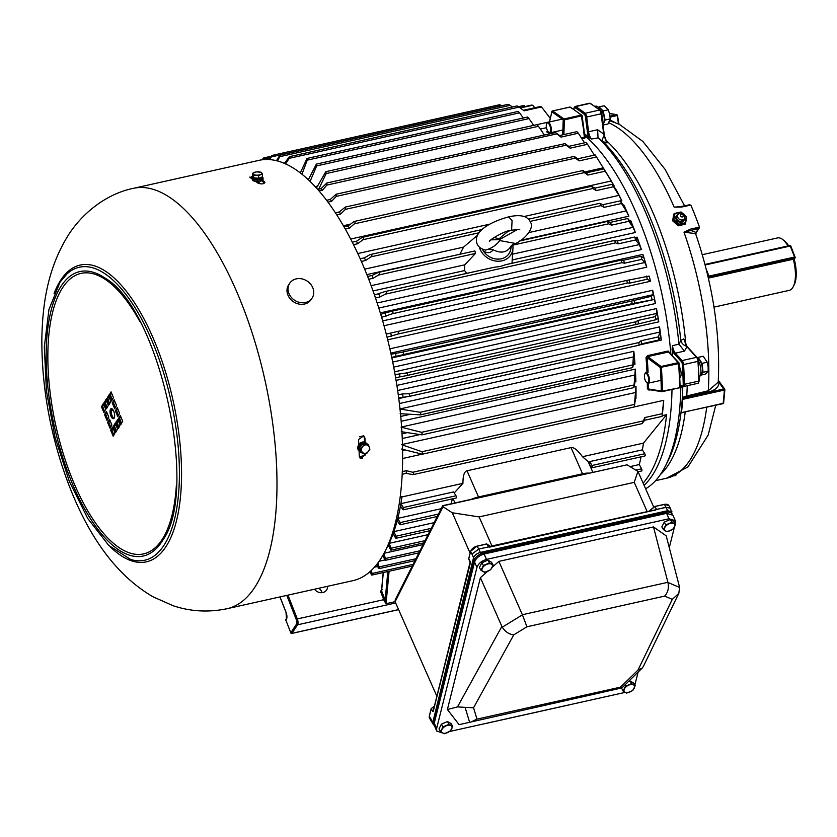 <?xml version="1.0" encoding="UTF-8"?>
<svg xmlns="http://www.w3.org/2000/svg" width="837" height="837" viewBox="0 0 837 837"><rect width="100%" height="100%" fill="white"/><g stroke="black" fill="none" stroke-linecap="round" stroke-linejoin="round"><path stroke-width="1.26" d="M432.426 723.775L473.543 557.693L471.932 554.031L478.869 548.978L488.452 546.927L478.9 549.051L471.932 554.031L470.551 551.667L468.814 558.603M647.231 511.763L634.237 482.353L637.951 471.409L627.049 464.807L442.574 505.904L443.526 505.768L442.574 505.904L443.035 506.73L395.116 601.751L395.2 599.836L442.606 505.841M490.681 546.645L486.81 544.029L488.327 546.582L489.75 547.105L488.452 546.927M655.423 509.984L489.75 547.105M434.434 706.177L431.275 708.562L434.476 706.02M431.275 708.625L429.339 716.284L431.296 719.621L431.358 721.306M443.035 506.73L452.283 512.767L479.13 516.91L492.125 546.32M634.237 482.353L479.13 516.91M637.951 471.409L653.791 507.253M395.116 601.751L436.904 696.321M470.101 553.111L452.283 512.767M442.867 505.632L627.049 464.807M655.361 509.953L656.354 509.084L655.706 510.131M648.957 511.376L654.785 506.531L656.354 509.084M656.543 509.388L666.137 507.253L670.395 508.205M474.882 558.593A1.789 1.276 14.1 0 1 473.543 557.693C474.684 555.14 476.964 553.383 480.386 552.42L667.654 510.696L671.996 511.857M672.153 514.263L670.437 508.3L666.168 507.337L656.626 509.461M434.225 725.512L431.275 721.149M480.72 553.906A1.789 0.722 77.4 0 0 480.386 552.42L477.216 546.163L486.81 544.029L477.174 546.101M433.325 710.937L470.363 562.987L468.72 558.959L470.206 561.554M433.137 711.262L470.227 561.627L470.582 562.579M656.323 509.147L655.402 510.047L656.323 509.147M667.989 512.129A1.789 0.722 77.4 0 0 667.654 510.696L664.484 504.439L654.785 506.531L649.167 511.334M431.296 719.621L432.394 722.101A1.789 1.276 14.1 0 0 433.346 722.875M675.271 523.774L675.281 520.677L668.962 518.773L486.496 559.419C481.568 560.895 478.387 563.573 476.933 567.444L474.579 562.025A8.956 5.127 149.6 0 0 474.548 562.161L434.225 723.241A8.956 5.127 149.6 0 0 434.508 725.993A8.956 5.127 149.6 0 0 434.633 726.181M672.132 514.159L671.985 513.928A8.956 5.127 149.6 0 0 665.792 512.38L483.326 553.037A8.956 5.127 149.6 0 0 473.805 560.895L433.482 721.975A8.956 5.127 149.6 0 0 433.765 724.727L434.508 725.993M674.434 527.111L669.286 547.67M638.15 672.038L634.833 685.084M668.962 518.773L666.608 513.353L484.142 554C479.224 555.475 476.033 558.143 474.579 562.025L434.267 723.074L436.621 728.504L436.736 731.046L442.721 733.024M476.933 567.444L436.621 728.504M498.883 561.376L522.382 614.724L667.895 582.301L653.498 526.933L498.883 561.376L492.229 567.256M459.105 724.664L621.797 687.941L459.105 724.664L447.397 709.535L457.494 706.899L501.865 626.421L480.396 577.676L447.397 709.535M620.824 688.265L621.797 687.941L620.52 687.146L637.982 670.071L642.136 668.146L643.371 666.43L678.807 593.402L679.623 587.469L666.221 535.868L653.498 526.933M625.187 692.377L449.71 731.475M436.736 731.046L434.393 725.627L434.267 723.074M666.608 513.353L672.927 515.257L675.281 520.677M480.396 577.676L487.5 571.409M501.865 626.421L502.263 627.185C505.36 631.851 509.199 634.404 513.772 634.844L473.543 707.788L476.975 719.129L472.821 721.128M502.263 627.185L522.424 614.839A7.638 7.02 -80.8 0 0 522.382 614.724M667.895 582.301A7.355 2.835 68 0 0 667.947 582.479C669.077 587.919 667.978 592.46 664.662 596.101L526.923 626.787L513.772 634.844M469.515 721.954L465.1 707.359L457.494 706.899M465.1 707.359L473.543 707.788M522.424 614.839L526.923 626.787M637.982 670.071L672.289 599.365L678.807 593.402M471.377 499.281A17.912 7.23 -23.7 0 1 478.502 496.958A17.912 7.23 156.3 0 0 471.377 499.281M582.834 474.453L582.531 473.773A17.912 7.23 -23.7 0 1 588.819 473.114A17.912 7.23 156.3 0 0 582.531 473.773L478.502 496.958L478.795 497.628M445.043 722.582A5.137 2.94 149.6 0 0 443.547 723.231M444.238 733.756L450.316 731.109L452.733 726.359L449.082 724.267L443.014 726.903L440.586 731.653L444.238 733.756M443.014 726.903L441.402 724.162L438.975 728.912L440.586 731.653M441.402 724.162L447.471 721.525L449.082 724.267M447.471 721.525L451.122 723.618L452.733 726.359M447.418 732.657A5.817 3.338 149.6 0 0 451.656 728.964A5.817 3.338 149.6 0 0 451.049 725.543A5.817 3.338 149.6 0 0 446.184 725.815A5.817 3.338 149.6 0 0 441.936 729.508A5.817 3.338 149.6 0 0 442.553 732.93A5.817 3.338 149.6 0 0 447.418 732.657M626.704 693.099L632.782 690.462L635.199 685.712L631.548 683.609L625.48 686.256L623.052 690.996L626.704 693.099M621.546 688.056L623.052 690.996M624.8 685.095L625.48 686.256M628.461 681.506L629.937 680.868L631.548 683.609M629.937 680.868L633.588 682.971L635.199 685.712M629.874 692.011A5.817 3.338 149.6 0 0 634.122 688.317A5.817 3.338 149.6 0 0 633.515 684.896A5.817 3.338 149.6 0 0 628.65 685.168A5.817 3.338 149.6 0 0 624.402 688.861A5.817 3.338 149.6 0 0 625.019 692.283A5.817 3.338 149.6 0 0 629.874 692.011M667.905 520.551A5.137 2.94 149.6 0 0 666.409 521.2M667.099 531.725L673.178 529.078L675.595 524.339L671.944 522.236L665.875 524.872L663.448 529.622L667.099 531.725M665.875 524.872L664.264 522.131L661.837 526.881L663.448 529.622M664.264 522.131L670.332 519.495L671.944 522.236M670.332 519.495L673.984 521.597L675.595 524.339M670.27 530.637A5.817 3.338 149.6 0 0 674.517 526.944A5.817 3.338 149.6 0 0 673.911 523.512A5.817 3.338 149.6 0 0 669.045 523.784A5.817 3.338 149.6 0 0 664.798 527.477A5.817 3.338 149.6 0 0 665.415 530.899A5.817 3.338 149.6 0 0 670.27 530.637M485.439 561.198A5.137 2.94 149.6 0 0 483.943 561.847M484.633 572.372L490.712 569.725L493.129 564.985L489.478 562.882L483.409 565.53L480.982 570.269L484.633 572.372M483.409 565.53L481.798 562.788L479.371 567.528L480.982 570.269M481.798 562.788L487.866 560.141L489.478 562.882M487.866 560.141L491.518 562.244L493.129 564.985M487.814 571.284A5.817 3.338 149.6 0 0 492.051 567.591A5.817 3.338 149.6 0 0 491.445 564.169A5.817 3.338 149.6 0 0 486.579 564.441A5.817 3.338 149.6 0 0 482.332 568.135A5.817 3.338 149.6 0 0 482.949 571.556A5.817 3.338 149.6 0 0 487.814 571.284M582.029 115.757L564.389 119.89L563.887 134.569M649.198 389.603L648.487 388.985L661.303 391.025A212.368 85.343 -102.6 0 0 660.278 367.464A0.9 0.596 -53.3 0 1 661.031 366.491L678.252 362.651L678.608 363.645L679.016 363.237M377.163 302.994L639.238 244.613L641.383 249.562A190.721 76.638 -102.6 0 0 637.103 237.143L637.679 240.093L634.708 237.038L617.329 240.91L614.504 240.428L505.851 264.638L500.359 266.459L493.746 267.338L385.104 291.538M466.607 273.385L464.608 270.56L373.061 290.952M460.078 254.239L366.888 274.567M529.11 232.519L626.191 210.893L628.859 216.197A190.721 76.638 -102.6 0 0 623.816 204.939L624.402 206.865L620.322 200.838L602.933 204.709L599.669 203.328L528.398 219.21M512.579 254.176L632.981 227.35L635.398 232.508A190.721 76.638 -102.6 0 0 630.711 220.612L631.286 223.019L627.802 218.488L610.424 222.36L607.38 221.428L519.651 240.972M649.052 389.634L647.367 388.881L648.487 388.985A191.443 76.931 77.4 0 0 648.434 383.147M680.042 386.778L679.644 387.29A213.1 85.636 -102.6 0 0 678.608 363.645L660.278 367.464L647.127 357.661L646.018 357.661L647.419 355.641L647.765 356.604L661.031 366.491L661.387 367.485A213.1 85.636 77.4 0 1 662.412 391.13L661.303 391.025A0.9 0.722 -81 0 0 661.868 391.674A0.9 0.9 0 0 0 662.203 391.664L662.13 391.664A0.9 0.722 -81 0 1 661.868 391.674L648.905 389.613M669.516 352.576L668.146 351.017L669.495 352.827L668.501 351.979L647.765 356.604L647.127 357.661A191.443 76.931 77.4 0 1 648.079 372.214M639.269 345.147L641.519 343.85L658.907 339.979L660.435 336.882L661.293 340.073A190.721 76.638 -102.6 0 0 659.556 326.89L659.797 332.09L658.499 336.872L641.111 340.753L638.934 342.542L638.934 345.147M636.172 324.442L655.884 319.734L657.683 318.227L658.792 321.847A190.721 76.638 -102.6 0 0 656.49 308.571L656.846 313.394L655.34 316.606L637.951 320.477L635.712 321.816L635.879 324.421M391.831 357.922L654.157 299.489L655.507 303.507A190.721 76.638 -102.6 0 0 652.672 290.261L653.122 294.666L651.343 296.288L631.632 301.038L632.197 303.664L402.796 354.679C404.02 353.245 403.643 352.44 401.687 352.272L391.046 354.281M382.655 320.916L644.888 262.504L646.76 267.191A190.721 76.638 -102.6 0 0 642.931 254.375L643.486 257.838L640.975 256.321L623.596 260.192L620.97 260.161L391.339 311.322M523.774 216.584L618.909 195.387L621.839 200.796A190.721 76.638 -102.6 0 0 616.492 190.281L612.328 184.255L594.95 188.126L591.435 186.316L362.672 237.279M350.724 239.026L611.219 180.991L614.4 186.442A190.721 76.638 -102.6 0 0 608.802 176.774L603.906 168.907L586.528 172.778L582.761 170.549L354.177 221.47L348.046 225.917L344.049 226.806M387.688 339.812L650.516 281.263A190.721 76.638 -102.6 0 0 649.188 276.074L626.735 280.416L396.874 331.63M663.71 400.348L662.224 413.677L644.835 417.548L642.125 423.532L644.689 420.258L662.077 416.387L663.459 404.909A190.721 76.638 -102.6 0 0 663.71 400.348L634.3 406.897M422.183 454.156L402.576 458.519M634.31 406.824L635.743 396.864L635.963 398.548A190.721 76.638 -102.6 0 0 635.994 386.422L634.247 406.887M633.954 387.521L635.471 379.496L635.89 381.714A190.721 76.638 -102.6 0 0 635.325 369.117L633.871 387.531M632.657 367.548L634.362 361.532L634.99 364.241A190.721 76.638 -102.6 0 0 633.839 351.299L632.573 367.527M549.375 133.407A190.721 76.638 -102.6 0 0 546.666 131.901L547.429 131.158M582.05 115.904L584.362 137.31L584.749 138.22L585.513 137.122A0.9 0.722 131.4 0 1 584.927 136.996L584.927 136.996A0.9 0.722 131.4 0 1 584.833 136.881M652.19 475.594A190.721 76.638 -102.6 0 0 671.996 389.487A190.721 76.638 77.4 0 1 652.19 475.594A190.721 76.638 77.4 0 1 644.092 485.324A190.721 76.638 -102.6 0 0 652.19 475.594M670.835 354.02A190.721 76.638 -102.6 0 0 584.665 135.521A190.721 76.638 77.4 0 1 670.835 354.02M589.666 461.605L592.062 465.477A1.339 0.544 77.4 0 1 592.314 467.601A1.339 0.544 77.4 0 1 592.146 467.737A1.339 0.544 77.4 0 1 591.707 467.464L589.238 464.033A210.411 84.558 77.4 0 0 589.666 461.605L642.397 449.856A210.411 84.558 77.4 0 0 643.465 443.129L666.587 414.681L662.161 415.665M666.587 414.681A190.721 76.638 77.4 0 1 648.194 476.483A190.721 76.638 77.4 0 1 643.119 483.106M422.947 453.968L422.015 454.125L422.947 453.968L422.015 451.729L401.53 444.635M422.476 434.623L421.649 434.811L422.476 434.623L421.534 432.321L401.049 427.1M421.074 414.639L420.362 414.849L421.074 414.639L420.132 412.285L399.72 409M414.043 474.349L412.62 474.548L414.043 474.349L412.746 472.267L406.353 470.676L402.262 471.587M410.182 396.11L409.324 396.382L410.182 396.11L408.979 393.767L402.628 393.882L398.245 394.855M406.928 375.426L406.217 375.667L406.928 375.426C408.027 374.076 407.64 373.281 405.767 373.04L395.064 374.589M626.735 280.416L627.394 283.011L397.837 334.078C399.165 332.561 398.82 331.745 396.79 331.651L386.255 334.12M621.054 260.15L621.818 262.692L392.093 313.812C393.536 312.211 393.212 311.395 391.109 311.385L380.709 314.304M614.661 240.428L615.477 242.876A2.668 0.91 65.9 0 0 615.509 242.887L385.564 294.111A2.668 2.427 -75.9 0 0 385.627 294.08C387.175 292.395 386.872 291.59 384.717 291.663L374.484 295.011M641.079 456.835A210.411 84.558 77.4 0 1 639.311 464.556L641.602 468.804A1.339 0.544 77.4 0 1 641.801 470.833A1.339 0.544 77.4 0 1 641.634 470.969A1.339 0.544 77.4 0 1 641.424 470.917M642.397 449.856L644.793 453.727A1.339 0.544 77.4 0 1 645.045 455.851A1.339 0.544 77.4 0 1 644.877 455.987A1.339 0.544 77.4 0 1 644.668 455.945M479.266 246.999A17.912 15.296 33.5 0 0 501.991 260.841A17.912 15.296 33.5 0 0 512.945 248.38A17.912 15.296 33.5 0 0 512.767 244.906M364.681 269.148L463.562 247.124L477.529 235.249M463.562 247.124L460.12 253.799M371.157 285.679L464.765 264.827L475.489 253.444L474.893 250.943L378.178 272.485L371.931 275.488L367.631 276.451M464.765 264.827L464.608 270.56M327.508 586.329A7.606 6.497 -146.5 0 1 326.587 590.054A7.606 6.497 -146.5 0 1 322.862 592.544A7.606 6.497 -146.5 0 1 314.482 589.227M318.782 588.275A7.606 6.497 -146.5 0 1 322.088 592.669M569.84 107.105A0.9 0.764 -59.8 0 1 570.353 107.178A0.9 0.9 0 0 0 569.704 107.084L552.608 110.944L563.992 118.959L581.223 115.119A213.1 85.636 -102.6 0 0 569.84 107.105M680.021 387.133A0.9 0.795 -73.2 0 1 679.539 387.761L662.276 391.632M626.714 280.426L396.79 331.651M475.489 253.444L378.586 275.028C380.134 273.249 379.82 272.464 377.654 272.674M378.586 275.028L373.04 278.292L368.719 279.255M454.25 492.941L462.945 483.347L401.948 496.937A210.411 84.558 77.4 0 1 400.881 503.665A210.411 84.558 77.4 0 1 400.452 506.092A210.411 84.558 77.4 0 1 397.795 518.365A210.411 84.558 77.4 0 1 397.219 520.572A210.411 84.558 77.4 0 1 393.861 531.631A210.411 84.558 77.4 0 1 393.16 533.598A210.411 84.558 77.4 0 1 389.121 543.339A210.411 84.558 77.4 0 1 388.295 545.054A210.411 84.558 77.4 0 1 385.972 549.449M384.016 553.288L423.062 544.584M397.219 520.572L399.615 524.412A1.339 0.544 77.4 0 0 400.117 524.778A1.339 0.544 77.4 0 0 400.421 523.962A1.339 0.544 77.4 0 0 400.086 522.612L397.795 518.365L441.162 508.708M451.216 503.78A210.411 84.558 -102.6 0 0 452.294 498.894M403.361 509.796A1.339 0.544 77.4 0 0 403.664 508.917A1.339 0.544 77.4 0 0 403.277 507.536L400.881 503.665L453.623 491.915L456.008 495.786A1.339 0.544 77.4 0 1 456.406 497.178A1.339 0.544 77.4 0 1 456.092 498.046L403.361 509.796A1.339 0.544 77.4 0 1 402.921 509.524L400.452 506.092M393.16 533.598L395.462 537.825A1.339 0.544 77.4 0 0 396.006 538.275A1.339 0.544 77.4 0 0 396.027 536.214L393.861 531.631L434.121 522.665M388.295 545.054L390.481 549.606A1.339 0.544 77.4 0 0 391.078 550.16A1.339 0.544 77.4 0 0 391.151 548.204L389.121 543.339L428.073 534.665M379.13 561.261L384.894 559.974M374.463 567.183L377.738 566.45M643.465 443.129L582.479 456.72L588.149 461.595M639.311 464.556L630.47 466.523M571.043 447.617L582.531 473.773L478.502 496.958L467.004 470.792L571.043 447.617C573.816 447.073 577.624 450.107 582.479 456.72M400.222 496.278L401.948 496.937M462.945 483.347C462.924 475.657 464.273 471.472 467.004 470.792M422.015 454.125L401.519 449.05M421.649 434.811L401.247 431.683M420.362 414.849L400.138 413.708M537.27 125.205L538.473 126.282L326.179 173.583L325.844 171.669L316.491 187.959M537.009 124.629L549.396 121.867M326.179 173.583L318.688 189.204M544.06 134.59L538.473 126.282M527.77 117.766C527.268 116.72 527.676 117.002 528.974 118.592L316.668 165.893L316.376 164.104L308.382 179.704M316.668 165.893L310.108 181.347M533.703 125.362L528.974 118.592M518.365 112.252C517.789 111.091 518.187 111.29 519.547 112.838L307.252 160.139L306.991 158.465L300.357 172.872M518.051 111.447L306.991 158.465M307.252 160.139L301.979 174.148M523.324 117.996L519.547 112.838M412.62 474.548L406.207 473.386L402.137 474.297M409.324 396.382L398.653 397.952M406.217 375.667L395.598 377.717M654.157 299.489L632.197 303.664M402.252 354.888L391.716 357.399M650.516 281.263L647.325 279.213L629.937 283.084L627.394 283.011M397.449 334.245L387.039 337.196M644.888 262.504L641.874 259.334L624.496 263.205L621.818 262.692M391.873 313.917L381.609 317.317M639.238 244.613L635.722 239.957L618.334 243.829L615.509 242.887M385.564 294.111L379.852 296.968L375.489 297.941M607.61 221.449L608.53 223.803L512.809 245.126M632.981 227.35L628.901 221.282L611.523 225.153L608.53 223.803M479.109 232.759L371.011 256.844C372.475 254.971 372.141 254.228 370.017 254.615L364.451 257.838L360.224 258.779M599.962 203.381L600.956 205.609L530.093 221.397M482.217 229.495L370.017 254.615M626.191 210.893L621.504 203.485L604.115 207.356L600.956 205.609M371.011 256.844L365.633 260.485L361.396 261.437M591.79 186.41L592.858 188.492L362.902 239.727C364.294 237.771 363.938 237.08 361.846 237.645L356.457 241.265L352.335 242.175M362.651 237.279L361.846 237.645M618.909 195.387L613.584 186.724L596.206 190.606L592.858 188.492M362.902 239.727L357.723 243.734L353.58 244.655M583.19 170.696C582.437 170.591 582.803 171.229 584.299 172.61L354.354 223.845C355.662 221.836 355.286 221.198 353.245 221.931M611.219 180.991L605.224 171.187L587.846 175.059L584.299 172.61M354.354 223.845L349.364 228.187L345.346 229.076M585.073 171.878L603.205 167.839L596.509 156.99A211.311 84.914 -102.6 0 0 595.149 154.939L577.76 158.81L574.234 156.393C573.418 156.121 573.805 156.697 575.385 158.12L345.44 209.355L345.325 207.063L339.278 211.949L335.459 212.797M574.234 156.393L345.325 207.063M596.509 156.99L579.131 160.871L575.385 158.12M345.44 209.355L340.649 214L336.798 214.858M594.333 155.127L587.522 144.299A211.311 84.914 -102.6 0 0 586.12 142.489L568.731 146.36L565.006 143.64L566.189 145.167L336.233 196.392L336.192 194.184L330.249 199.488L326.671 200.294M565.006 143.64L336.223 194.184M587.522 144.299L570.133 148.17L566.189 145.167M336.233 196.392L331.651 201.298L328.031 202.115M584.561 142.834L578.336 133.219A211.311 84.914 -102.6 0 0 576.913 131.671L559.534 135.542L555.601 132.549L556.793 133.857L326.848 185.092L326.869 182.979L321.042 188.67L317.788 189.403M555.601 132.549L326.89 182.979M578.336 133.219L560.957 137.09L556.793 133.857M326.848 185.092L322.465 190.229L319.148 190.962M517.967 106.77C516.753 105.661 517.13 105.776 519.128 107.105L289.173 158.329L289.424 156.676L284.256 163.56M550.233 118.279L541.497 106.958A211.311 84.914 -102.6 0 0 540.127 106.561L523.387 110.285M541.497 106.958L524.108 110.829L519.128 107.105M289.173 158.329L285.626 163.958M509.022 105.274C507.724 104.07 508.09 104.102 510.131 105.357L280.186 156.582C280.95 154.699 280.583 154.678 279.077 156.509L276.451 160.652M534.77 107.753L532.698 105.221A211.311 84.914 -102.6 0 0 531.38 105.127L519.903 107.68M277.591 160.945L280.479 155.054L508.174 104.322M532.698 105.221L520.3 107.983M512.411 107L510.131 105.357M500.432 105.818C499.051 104.531 499.407 104.479 501.489 105.64L271.544 156.875C272.266 155.075 271.91 155.138 270.487 157.053L269.001 159.532M525.155 106.508L524.244 105.472A211.311 84.914 -102.6 0 0 522.979 105.682L518.521 106.676M270.006 159.595L271.868 155.462L499.553 104.74M524.244 105.472L518.595 106.728M270.1 157.68L263.331 159.197C264.011 157.502 263.676 157.649 262.326 159.626L262.253 159.773M263.08 159.668L263.686 157.921L271 156.289M603.205 167.839L603.875 168.917A211.311 84.914 -102.6 0 1 605.224 171.187M605.653 171.752L606.595 173.269M403.036 396.979A211.311 84.914 -102.6 0 0 402.628 393.882M400.013 376.734A211.311 84.914 -102.6 0 0 399.469 373.605M396.142 356.416A211.311 84.914 -102.6 0 0 395.472 353.298M386.014 316.334A211.311 84.914 -102.6 0 0 385.104 313.32M379.852 296.968A211.311 84.914 -102.6 0 0 378.847 294.049M373.04 278.292A211.311 84.914 -102.6 0 0 371.931 275.488M365.633 260.485A211.311 84.914 -102.6 0 0 364.451 257.838M357.723 243.734A211.311 84.914 -102.6 0 0 356.457 241.265M349.364 228.187A211.311 84.914 -102.6 0 0 348.046 225.917M340.649 214A211.311 84.914 -102.6 0 0 339.278 211.949M331.651 201.298A211.311 84.914 -102.6 0 0 330.249 199.488M322.465 190.229A211.311 84.914 -102.6 0 0 321.042 188.67M391.454 336.212A211.311 84.914 -102.6 0 0 390.67 333.136M406.207 473.386A211.311 84.914 -102.6 0 0 406.353 470.676M560.957 137.09A211.311 84.914 -102.6 0 0 559.534 135.542M570.133 148.17A211.311 84.914 -102.6 0 0 568.731 146.36M579.131 160.871A211.311 84.914 -102.6 0 0 577.76 158.81M587.846 175.059A211.311 84.914 -102.6 0 0 586.528 172.778M596.206 190.606A211.311 84.914 -102.6 0 0 594.95 188.126M613.584 186.724A211.311 84.914 -102.6 0 0 612.328 184.255M604.115 207.356A211.311 84.914 -102.6 0 0 602.933 204.709M621.504 203.485A211.311 84.914 -102.6 0 0 620.322 200.838M611.523 225.153A211.311 84.914 -102.6 0 0 610.424 222.36M628.901 221.282A211.311 84.914 -102.6 0 0 627.802 218.488M618.334 243.829A211.311 84.914 -102.6 0 0 617.329 240.91M635.722 239.957A211.311 84.914 -102.6 0 0 634.708 237.038M624.496 263.205A211.311 84.914 -102.6 0 0 623.596 260.192M641.874 259.334A211.311 84.914 -102.6 0 0 640.975 256.321M629.937 283.084A211.311 84.914 -102.6 0 0 629.152 280.008M647.325 279.213A211.311 84.914 -102.6 0 0 646.541 276.126M634.624 303.287A211.311 84.914 -102.6 0 0 633.954 300.169M652.002 299.405A211.311 84.914 -102.6 0 0 651.343 296.288M638.495 323.605A211.311 84.914 -102.6 0 0 637.951 320.477M655.884 319.734A211.311 84.914 -102.6 0 0 655.34 316.606M641.519 343.85A211.311 84.914 -102.6 0 0 641.111 340.753M658.907 339.979A211.311 84.914 -102.6 0 0 658.499 336.872M644.689 420.258A211.311 84.914 -102.6 0 0 644.835 417.548M662.077 416.387A211.311 84.914 -102.6 0 0 662.224 413.677M370.257 571.409L371.147 574.182A1.339 0.544 77.4 0 0 371.89 575.082L412.222 566.094M371.262 570.489L372.088 573.491A1.339 0.544 77.4 0 1 371.89 575.082M376.922 564.232L378.272 567.873A1.339 0.544 77.4 0 0 378.962 568.647L414.974 560.623M377.864 563.008L379.119 566.931A1.339 0.544 77.4 0 1 378.962 568.647M382.896 555.297L384.727 559.65A1.339 0.544 77.4 0 0 385.386 560.319L418.898 552.849M383.764 553.749L385.501 558.478A1.339 0.544 77.4 0 1 385.386 560.319M668.501 351.979L678.252 362.651A0.9 0.67 -42.5 0 1 678.995 363.028M581.997 115.548A0.9 0.732 129.5 0 0 581.223 115.119L584.718 136.494M562.705 134.841L563.217 119.796L551.876 111.813L549.501 121.961M547.471 130.687L547.388 131.022A191.443 76.931 77.4 0 1 547.796 131.242M563.217 119.796L564.389 119.89L563.992 118.959A0.9 0.732 -50.5 0 0 563.217 119.796M546.666 131.901A0.9 0.774 117.7 0 0 547.388 131.022L547.388 131.022M552.336 111.059L552.483 110.913A0.9 0.9 0 0 0 551.803 111.593L551.876 111.813A0.9 0.764 -59.8 0 1 552.608 110.944L569.589 107.167M549.375 121.993L552.012 111.405M384.8 599.114L383.744 599.679L380.532 591.508L381.588 590.943L384.8 599.114A5.367 2.155 77.4 0 1 385.146 600.129L386.035 603.707L384.026 600.527A4.478 1.8 -102.6 0 0 383.744 599.679L297.313 618.941A4.478 1.8 77.4 0 1 297.564 624.81L291.904 633.358L398.579 609.587M382.08 589.426L381.588 590.943L382.08 589.426M387.834 571.525L385.146 600.129L384.026 600.527M260.464 181.074L258.999 182.403L257.2 182.55M787.973 245.952A26.857 10.797 -102.6 0 0 782.762 239.56A26.857 10.797 -102.6 0 0 777.542 237.928L702.316 254.689M713.992 307.127L789.228 290.366A26.857 10.797 -102.6 0 0 792.629 287.75A26.857 10.797 -102.6 0 0 793.256 286.672A26.857 10.797 -102.6 0 0 793.288 259.208L708.395 278.125M782.762 239.56L784.405 240.836A25.068 10.075 77.4 0 1 788.653 245.806M793.288 259.208L794.355 259.658A25.068 10.075 77.4 0 1 794.198 284.81L793.256 286.672M600.882 108.852A7.91 3.181 77.4 0 1 604.094 115.485A7.91 3.181 77.4 0 1 603.916 122.505M546.823 123.395A5.367 2.155 77.4 0 1 546.959 123.081A5.367 2.155 77.4 0 1 547.764 122.348A5.367 2.155 77.4 0 1 551.07 127.245A5.367 2.155 77.4 0 1 550.097 132.832A5.367 2.155 77.4 0 1 549.062 132.508A5.367 2.155 77.4 0 1 548.8 132.288M546.53 128.019A4.834 1.946 -102.6 0 0 548.57 132.12A4.834 1.946 -102.6 0 0 550.369 127.381A4.834 1.946 -102.6 0 0 546.676 123.646A4.834 1.946 -102.6 0 0 546.53 128.019M601.887 113.466A5.367 2.155 -102.6 0 0 601.374 112.44M601.991 111.583A7.376 2.961 77.4 0 1 602.546 112.796M603.038 124.776L605.12 120.026L603.184 110.923L599.01 106.906L604.126 105.765L608.3 109.783L609.671 114.24L610.236 118.885L608.007 123.96L603.079 125.058M603.184 110.923L608.3 109.783M599.01 106.906L598.654 107.711M605.12 120.026L610.236 118.885M698.989 359.209A7.91 3.181 77.4 0 1 700.098 360.485A7.91 3.181 77.4 0 1 702.034 372.863M644.94 373.752A5.367 2.155 77.4 0 1 645.076 373.438A5.367 2.155 77.4 0 1 645.882 372.706A5.367 2.155 77.4 0 1 647.744 373.961A5.367 2.155 77.4 0 1 649.439 379.559A5.367 2.155 77.4 0 1 648.215 383.189A5.367 2.155 77.4 0 1 647.168 382.865A5.367 2.155 77.4 0 1 646.917 382.645M645.934 381.641A4.834 1.946 -102.6 0 0 646.677 382.478A4.834 1.946 -102.6 0 0 648.717 380.479A4.834 1.946 -102.6 0 0 647.2 374.463A4.834 1.946 -102.6 0 0 644.793 374.003A4.834 1.946 -102.6 0 0 645.934 381.641M701.741 373.616L703.059 372.308L702.107 363.352L698.121 357.399L697.514 357.995M698.121 357.399L703.237 356.259L707.223 362.212L708.112 366.606L708.175 371.168L707.056 372.58L705.131 374.181L700.381 375.238M703.059 372.308L708.175 371.168M697.639 358.205A8.548 3.432 -102.6 0 1 701.981 365.905A8.548 3.432 -102.6 0 1 700.517 374.798L700.559 374.788M702.107 363.352L707.223 362.212M601.259 112.137L602.337 111.059A8.548 3.432 -102.6 0 0 598.685 107.753M602.954 124.148A8.548 3.432 -102.6 0 0 603.414 123.625A8.548 3.432 -102.6 0 0 602.933 112.399L600.956 114.428M601.353 112.451L602.337 111.059M602.745 122.484A10.745 4.321 -102.6 0 0 601.552 113.33M600.485 110.641A10.745 4.321 -102.6 0 0 595.651 106.173L594.919 106.341M698.403 360.59A10.745 4.321 77.4 0 1 700.37 366.313A10.745 4.321 77.4 0 1 699.219 377.121M111.29 410.423L113.131 410.004M117.211 409.105L117.881 408.948M250.294 177.737L253.172 176.994M261.479 180.74A214 85.991 77.4 0 1 264.576 183.083L264.523 181.828L264.9 182.456M363.425 435.638L364.336 437.657A214 85.991 77.4 0 1 364.597 442.156M365.037 453.361A214 85.991 77.4 0 1 365.058 454.271L360.056 458.069M365.633 453.382A215.339 86.535 77.4 0 1 365.664 454.7L360.339 458.299L359.261 456.123A215.339 86.535 -102.6 0 0 359.115 451.164M358.832 444.593A215.339 86.535 -102.6 0 0 358.539 439.509L363.75 435.826L364.942 438.075A215.339 86.535 77.4 0 1 365.194 442.386M262.431 180.237A215.339 86.535 77.4 0 1 264.523 181.828C264.461 183.973 262.326 184.443 258.12 183.261A215.339 86.535 -102.6 0 0 255.651 181.378M252.314 179.034A215.339 86.535 -102.6 0 0 250.117 177.622L249.74 177.13M250.117 177.622L252.669 175.791M227.193 608.677L352.837 580.679A215.339 86.535 -102.6 0 0 380.165 559.723A215.339 86.535 -102.6 0 0 380.448 313.415A215.339 86.535 -102.6 0 0 259.188 160.306L133.543 188.304C110.892 192.761 85.855 208.57 68.969 234.119C47.259 268.384 42.52 304.867 41.85 338.776C41.662 389.027 50.942 438.494 69.722 487.197C90.48 540.085 118.258 576.63 153.056 596.812L173.113 605.716C190.606 611.585 208.643 612.569 227.193 608.677A215.339 86.535 -102.6 0 0 254.521 587.71A215.339 86.535 -102.6 0 0 254.804 341.402A215.339 86.535 -102.6 0 0 133.543 188.304M110.568 409.115A5.148 2.072 -102.6 0 0 110.568 415.006A5.148 2.072 -102.6 0 0 113.466 418.667A5.148 2.072 -102.6 0 0 114.114 418.165A5.148 2.072 -102.6 0 0 114.125 412.275A5.148 2.072 -102.6 0 0 111.227 408.623A5.148 2.072 -102.6 0 0 110.568 409.115M114.01 418.312A5.148 2.072 77.4 0 1 111.562 414.001A5.148 2.072 77.4 0 1 111.771 408.854A5.148 2.072 77.4 0 1 111.876 408.718M115.757 432.279L117.536 428.973L115.15 423.229L113.319 426.577L115.757 432.279M118.331 428.398L120.109 425.091L117.724 419.347L115.893 422.695L118.331 428.398M113.183 436.171L114.962 432.865L112.576 427.111L110.746 430.459L113.183 436.171M110.107 428.303L111.876 424.997L109.49 419.243L107.659 422.591L110.107 428.303M107.021 420.436L108.8 417.129L106.414 411.375L104.583 414.723L107.021 420.436M103.934 412.568L105.713 409.262L103.328 403.507L101.497 406.855L103.934 412.568M106.508 408.676L108.287 405.37L105.901 399.626L104.07 402.974L106.508 408.676M109.082 404.794L110.861 401.488L108.475 395.734L106.644 399.092L109.082 404.794M117.818 416.648L119.597 413.342L117.211 407.588L115.38 410.936L117.818 416.648M120.905 424.516L122.683 421.21L120.298 415.455L118.467 418.803L120.905 424.516M111.656 400.913L113.434 397.606L111.049 391.852L109.218 395.2L111.656 400.913M114.742 408.78L116.51 405.474L114.125 399.72L112.294 403.068L114.742 408.78M116.448 431.243L114.523 426.305L115.6 424.045M119.021 427.351L117.096 422.423L118.174 420.164M113.874 435.125L111.949 430.197L113.026 427.927M110.798 427.257L108.862 422.329L109.95 420.059M107.711 419.389L105.776 414.461L106.864 412.191M104.625 411.522L102.7 406.594L103.778 404.323M107.199 407.64L105.274 402.702L106.351 400.442M109.773 403.748L107.837 398.82L108.925 396.56M118.509 415.602L116.584 410.674L117.661 408.414M121.595 423.47L119.66 418.542L120.748 416.282M112.346 399.866L110.411 394.938L111.499 392.679M115.433 407.734L113.497 402.806L114.585 400.546M362.233 453.141L366.752 453.392L369.87 449.27L369.284 447.167L368.468 444.897L363.949 444.656L360.831 448.768L362.233 453.141L360.946 452.231L359.544 447.868L360.831 448.768M359.544 447.868L362.662 443.746L363.949 444.656M362.662 443.746L367.181 443.997L368.468 444.897M361.647 451.038A4.478 3.746 -54.8 0 1 362.505 446.791A4.478 3.746 -54.8 0 1 366.324 444.855A4.478 3.746 -54.8 0 1 369.284 447.167A4.478 3.746 125.2 0 1 368.416 451.405A4.478 3.746 -54.8 0 1 364.597 453.34A4.478 3.746 -54.8 0 1 361.647 451.038M254.71 177.894A3.913 1.444 -2.5 0 0 256.363 178.229A3.913 1.444 -2.5 0 0 258.319 178.208M258.895 178.124A3.913 1.444 -2.5 0 0 261.102 177.318M252.565 173.301L253.59 175.132L258.497 175.55L262.358 174.138L261.835 172.987L261.322 172.307L256.425 171.878L252.565 173.301L252.68 175.969L253.716 177.81L253.59 175.132M258.497 175.55L258.612 178.229L262.473 176.816L262.358 174.138M258.612 178.229L253.716 177.81M254.479 172.359A4.478 1.653 177.5 0 1 258.863 171.857A4.478 1.653 177.5 0 1 261.835 172.987A4.478 1.653 177.5 0 1 260.422 174.609A4.478 1.653 -2.5 0 1 256.038 175.111A4.478 1.653 177.5 0 1 253.067 173.981A4.478 1.653 177.5 0 1 254.479 172.359M253.642 177.695A4.426 1.632 177.5 0 1 253.172 177.005L253.234 178.333A4.426 1.632 177.5 0 0 256.258 179.746A4.426 1.632 177.5 0 0 261.845 178.501L261.447 177.465A4.426 1.632 177.5 0 1 256.195 178.417A4.426 1.632 177.5 0 1 253.852 177.821M261.897 177.025A4.426 1.632 177.5 0 1 261.782 177.172L261.73 178.166M262.033 176.973L262.075 177.946A4.426 1.632 177.5 0 1 262.033 178.187M360.433 450.641A4.426 3.704 -54.8 0 1 359.92 449.04M360.234 446.958A4.426 3.704 -54.8 0 1 360.946 445.692A4.426 3.704 -54.8 0 1 361.961 444.677M360.569 451.059A4.426 3.704 -54.8 0 1 360.297 445.242A4.426 3.704 -54.8 0 1 365.298 443.631L366.533 444.447M363.959 443.819A4.426 3.704 -54.8 0 1 365.434 443.903M262.211 176.91A5.367 1.988 177.5 0 1 263.017 177.904A5.367 1.988 177.5 0 1 255.955 180.091A5.367 1.988 177.5 0 1 252.282 178.375A5.367 1.988 177.5 0 1 253.182 177.203M263.017 177.904L263.08 179.233A5.367 1.988 177.5 0 1 256.007 181.42A5.367 1.988 177.5 0 1 252.345 179.704L252.282 178.375L251.56 178.543M361.26 452.461A5.367 4.499 -54.8 0 1 360.13 451.917A5.367 4.499 -54.8 0 1 359.68 444.75A5.367 4.499 -54.8 0 1 366.313 443.129A5.367 4.499 -54.8 0 1 367.213 444.008M360.13 451.917L359.491 451.467A5.367 4.499 -54.8 0 1 359.031 444.301A5.367 4.499 -54.8 0 1 365.675 442.679L366.313 443.129M674.455 213.498L680.973 212.043L674.946 213.78L673.921 219.66L679.016 224.18L678.713 225.143L685.513 223.625L685.126 222.82L685.126 224.211L678.242 225.352M673.921 219.66L673.042 220.11L674.172 213.561L674.946 213.78L673.785 214.136L672.655 220.686L678.326 225.728L678.713 225.143L673.157 220.832M685.545 223.458L686.643 217.076L684.781 215.726M674.172 214.942L673.785 214.136L674.172 214.942M296.267 278.878A13.434 11.467 -146.5 0 1 310.632 284.182A13.434 11.467 -146.5 0 1 312.086 298.098A13.434 11.467 -146.5 0 1 305.515 302.492A13.434 11.467 -146.5 0 1 291.15 297.187A13.434 11.467 -146.5 0 1 289.686 283.272A13.434 11.467 -146.5 0 1 296.267 278.878M312.086 298.098L311.05 299.656A13.434 11.467 -146.5 0 1 304.48 304.04A13.434 11.467 -146.5 0 1 290.115 298.736A13.434 11.467 -146.5 0 1 288.66 284.821L289.686 283.272M514.483 243.285L513.845 244.195C511.491 246.193 510.57 247.323 511.093 247.595L511.271 245.764L514.483 243.285L499.762 240.575C496.822 244.456 493.119 247.281 488.651 249.039L485.627 250.106C481.003 248.945 478.126 246.779 476.985 243.609C472.455 229.966 494.604 220.654 508.655 216.867L512.087 220.56L511.595 230.144L519.735 229.505M494.018 237.478L499.061 238.807L507.379 231.88L510.319 230.447M511.271 245.764C507.337 252.492 501.29 253.841 493.129 249.803C490.618 253.203 487.312 253.527 483.211 250.776L483.315 250.818M508.802 231.211L507.651 231.19M482.97 249.332L483.211 250.776A15.704 13.413 33.5 0 0 501.311 258.79A15.704 13.413 33.5 0 0 510.706 249.51C509.534 254.417 506.395 257.524 501.269 258.832C493.83 259.962 487.804 257.294 483.19 250.838L482.217 249.007M488.651 249.039L493.129 249.803M682.417 386.328A5293.533 1432.4 -175.6 0 1 680.795 387.594A190.721 76.638 77.4 0 1 665.415 466A190.721 76.638 77.4 0 1 660.989 473.627A190.721 76.638 77.4 0 1 645.62 488.766M680.795 387.594L680.847 386.997L680.115 387.154M699.209 380.584L698.811 381.086A213.1 85.636 -102.6 0 0 697.953 361.354L683.547 364.566A213.1 85.636 77.4 0 1 684.404 384.298L683.212 384.152A212.2 85.28 -102.6 0 0 682.354 364.503A2.689 1.078 -102.6 0 0 681.287 361.5L674.507 354.093A8.056 3.243 77.4 0 1 672.069 349.28A190.721 76.638 77.4 0 1 672.613 355.966M672.069 349.28L672.54 345.639L678.985 344.195L680.805 340.366L683.819 338.839L687.02 346.392A0.9 0.638 141.3 0 0 686.455 346.215L683.819 338.839M601.521 113.654L604.387 135.657L607.045 142.918L602.912 141.61A5293.533 4779.155 134.4 0 0 598.277 137.875A190.721 76.638 77.4 0 1 678.88 343.568M598.277 137.875L591.571 139.015L589.143 137.686A8.056 3.243 77.4 0 1 587.407 131.827L585.492 117.075A2.689 1.078 -102.6 0 0 584.289 114.282A212.2 85.28 -102.6 0 0 574.831 107.617A2.689 1.078 -102.6 0 0 573.805 108.841L573.774 109.302M584.425 133.658A190.721 76.638 77.4 0 1 589.143 137.686M679.885 377.456A6.717 2.699 -102.6 0 0 680.408 376.932A6.717 2.699 -102.6 0 0 679.33 366.627M582.95 122.244A6.717 2.699 -102.6 0 0 582.772 120.842M681.088 385.93L680.847 386.997M606.187 141.443L603.791 134.673L601.081 113.801L586.685 117.013L588.589 131.765L597.639 129.745L598.016 137.582M718.313 380.573L719.035 382.342C718.868 387.018 715.384 390.22 708.594 391.946L684.635 397.69A0.9 0.565 58.6 0 1 684.049 396.633L708.28 390.785L718.219 382.185C720.5 334.099 712.946 284.559 695.568 233.575L684.017 232.236L690.379 229.181L690.41 230.301L696.081 232.435L695.714 233.994M684.049 396.633L682.249 399.605A186.044 74.765 -102.6 0 1 681.004 412.871L682.532 412.662M690.379 229.181L699.46 227.099A183.554 73.761 77.4 0 0 690.828 205.075L681.705 207.042L674.193 207.178L681.925 206.467M675.961 474.977A0.9 0.816 -90.5 0 1 675.417 475.562M681.705 207.042L674.193 207.178A183.554 73.761 -102.6 0 0 608.771 122.777M695.568 233.575L695.547 234.601L696.52 232.142A0.9 0.764 33.5 0 1 696.081 232.435L699.481 227.162L698.717 228.459L684.017 232.236A183.554 73.761 -102.6 0 1 708.28 390.785L708.594 391.946M678.985 344.195L684.404 351.142L675.354 353.162L682.124 360.559L696.53 357.347L686.455 346.215A7.167 5.88 -149.4 0 1 680.805 340.366A186.18 74.817 -102.6 0 0 602.912 141.61A7.167 3.034 -51.2 0 1 604.021 135.866L607.045 142.918M687.125 346.78A0.9 0.638 141.3 0 0 687.02 346.392L687.564 347.031A0.9 0.67 137.5 0 0 686.947 346.874L684.404 351.142M687.7 347.46A0.9 0.67 137.5 0 0 687.564 347.031L697.148 357.504A0.9 0.67 137.5 0 0 696.53 357.347A3.578 1.444 -102.6 0 1 697.953 361.354L699.303 380.751L697.985 383.294A3.578 1.444 -102.6 0 0 698.445 382.948A3.578 1.444 -102.6 0 0 698.811 381.086L684.404 384.298A3.578 1.444 77.4 0 1 684.038 386.15A3.578 1.444 77.4 0 1 683.578 386.506A3.578 1.444 77.4 0 1 683.254 386.485A0.9 0.795 -73.2 0 1 682.343 385.794A2.689 1.078 -102.6 0 0 682.929 385.543A2.689 1.078 -102.6 0 0 683.212 384.152M604.199 134.38L597.639 129.745M604.387 135.657L601.583 113.57L601.081 113.801A3.578 1.444 -102.6 0 0 599.48 110.076A213.1 85.636 -102.6 0 0 589.98 103.38L575.574 106.592A213.1 85.636 77.4 0 1 585.073 113.288L599.48 110.076A0.9 0.732 128.8 0 1 600.056 110.191L601.5 113.508A2.689 1.078 77.4 0 0 600.296 110.714A0.9 0.732 128.8 0 0 600.056 110.191L590.503 103.464A0.9 0.764 121.1 0 0 589.98 103.38A3.578 1.444 -102.6 0 0 589.426 103.265L575.019 106.477A3.578 1.444 77.4 0 1 575.574 106.592A0.9 0.764 121.1 0 0 574.831 107.617M610.016 119.953L614.64 122.328M610.027 113.696A0.9 0.816 92.9 0 0 609.817 113.654L609.817 113.654A0.9 0.816 92.9 0 0 609.618 113.675L609.618 113.675A185.793 74.66 -102.6 0 1 616.461 114.711L616.953 115.611L610.11 117.128M618.397 123.897L617.382 115.401A0.9 0.806 104 0 0 616.796 114.711L616.796 114.711A0.9 0.806 104 0 0 616.461 114.711L610.006 116.144M719.757 382.875A0.9 0.617 142.6 0 0 719.663 382.509L719.663 382.509A0.9 0.617 142.6 0 0 719.035 382.342L724.371 390.073L682.699 399.354L684.635 397.69L724.057 388.902A0.9 0.617 142.6 0 1 724.779 389.435L724.371 390.073A185.793 74.66 -102.6 0 1 723.126 403.319L722.687 403.549M683.254 412.338L723.126 403.319A0.9 0.544 -173.1 0 0 723.534 402.628M718.324 380.375L724.685 389.069A0.9 0.9 0 0 1 724.873 389.676L723.628 402.911A0.9 0.9 0 0 1 722.927 403.675L681.454 412.61A0.9 0.544 6.9 0 0 681.004 412.871M432.656 711.523L431.337 708.761L432.656 711.523L433.242 711.293M471.105 550.359A5.817 3.338 -30.4 0 1 476.954 546.153L470.656 551.301M654.848 506.521L664.306 504.313L668.815 505.527A6.267 3.589 149.6 0 0 664.484 504.439L654.775 506.437L648.769 511.417M664.442 504.387A5.817 3.338 -30.4 0 1 665.823 504.272M486.569 543.904L477.216 546.163A6.267 3.589 149.6 0 0 470.551 551.667L468.689 558.76L470.206 561.491M429.433 715.928L429.339 716.284A6.267 3.589 149.6 0 0 429.538 718.209L431.306 721.232M484.529 723.723A1.789 0.722 77.4 0 1 484.393 723.785L569.223 704.89A1.789 0.722 -102.6 0 0 569.359 704.817M666.388 513.395L665.792 512.38M483.922 554.052L483.326 553.037M474.548 562.161L473.805 560.895M434.225 723.241L433.482 721.975M672.289 599.365L664.662 596.101M476.975 719.129L620.52 687.146M484.142 554L486.496 559.419M667.947 582.479L679.623 587.469M635.22 237.562L637.103 237.143M641.383 249.562L378.795 308.058M623.199 205.086L623.816 204.939M628.859 216.197L520.698 240.303M629.623 220.853L630.711 220.612M635.398 232.508L512.202 259.951M650.223 389.822L648.916 390.115M647.367 388.881A190.721 76.638 -102.6 0 0 647.315 382.969M646.98 372.465A190.721 76.638 -102.6 0 0 646.018 357.661M647.419 355.641L668.146 351.017M669.893 352.44A190.721 76.638 77.4 0 1 669.945 353.047M661.293 340.073L639.75 344.875M407.996 396.508L398.736 398.569M396.864 385.418L659.556 326.89M658.792 321.847L396.047 380.385M393.683 367.119L656.49 308.571M655.507 303.507L392.679 362.065M389.833 348.82L652.672 290.261M646.76 267.191L384.005 325.729M380.28 312.881L642.931 254.375M621.839 200.796L620.489 201.089M614.4 186.442L613.793 186.567M546.477 127.705L540.346 129.076M402.21 438.504L419.954 434.56M634.08 386.851L635.994 386.422M405.202 449.961L402.555 450.547M635.89 381.714L635.011 381.902M407.368 432.624L401.98 433.828M401.132 421.293L635.325 369.117M399.354 403.539L633.839 351.299M634.99 364.241L633.504 364.576M410.381 414.284L400.714 416.439M584.791 136.494A190.721 76.638 77.4 0 1 585.513 137.122M584.749 138.22L581.977 138.837M632.594 367.569L420.969 414.713M639.06 345.2L409.879 396.257M636.078 324.463L406.447 375.614M669.401 352.722L678.88 362.808A0.9 0.9 0 0 1 679.11 363.352L680.136 386.945A0.9 0.9 0 0 1 679.435 387.834L662.412 391.13L679.55 387.74M644.793 453.727L592.062 465.477M641.602 468.804L635.911 470.07M614.389 240.491L506.134 264.607M493.244 267.484L385.449 291.496M620.897 260.192L391.528 311.291M631.632 301.038L401.687 352.272M635.712 321.816L405.767 373.04M638.934 342.542L408.979 393.767M642.69 421.042L412.746 472.267M632.427 364.984L420.132 412.285M633.839 385.02L421.534 432.321M634.32 404.428L422.015 451.729M581.412 137.959L584.362 137.31M453.11 498.716L454.962 502.943M635.754 392.459L402.419 444.437M635.262 374.913L401.561 426.985M633.933 356.813L399.96 408.948M315.256 186.609L317.505 186.107M659.797 332.09L397.627 390.502M656.846 313.394L394.562 371.827M653.122 294.666L390.795 353.109M357.838 253.548L489.927 224.128M343.421 225.718L350.305 224.18M372.088 573.491L413.101 564.347M379.119 566.931L415.926 558.739M385.501 558.478L419.923 550.809M396.027 536.214L431.243 528.367M400.086 522.612L438.462 514.064M403.277 507.536L456.008 495.786M391.151 548.204L425.05 540.66M287.98 595.128L297.313 618.941L296.256 619.506L286.798 595.4M381.599 589.656L380.532 591.508M389.079 571.242L386.035 603.707L395.085 601.688M395.65 602.964L297.564 624.81A0.9 0.764 33.5 0 1 296.455 624.203A3.578 1.444 -102.6 0 0 296.256 619.506M280.029 596.907L286.066 612.328A5.367 2.155 77.4 0 1 286.38 619.38L285.867 620.165L290.795 632.751L296.455 624.203M286.38 619.38A0.9 0.764 -146.5 0 1 286.432 618.71L286.034 612.485L279.945 596.927M285.919 619.485A0.9 0.9 0 0 0 285.825 620.311L285.867 620.165A0.9 0.764 -146.5 0 1 285.919 619.485L286.432 618.71M291.59 633.368L291.904 633.358A0.9 0.764 33.5 0 1 290.795 632.751L285.951 620.395M398.611 609.65L291.789 633.442A0.9 0.9 0 0 1 290.763 632.898L290.941 632.992M383.325 572.529L381.588 590.943M363.624 435.836L359.418 436.778M359.335 456.72L364.88 455.485M110.63 547.189A152.062 61.111 -102.6 0 0 165.684 547.053A152.062 61.111 -102.6 0 0 157.011 347.46A152.062 61.111 -102.6 0 0 60.955 279.799A152.062 61.111 -102.6 0 0 54.102 293.442M130.593 559.43A150.126 60.327 -102.6 0 0 163.749 545.63A150.126 60.327 -102.6 0 0 158.737 358.11A150.126 60.327 -102.6 0 0 66.981 273.898L60.034 282.163L48.954 309.491L44.319 346.957L46.433 391.015L55.043 437.332L69.293 481.296L87.791 518.553L108.789 545.473L130.593 559.43M105.085 278.156A145.732 58.569 -102.6 0 0 104.834 277.989A145.732 58.569 -102.6 0 0 61.363 285.762A145.732 58.569 -102.6 0 0 69.67 477.038A145.732 58.569 -102.6 0 0 161.729 541.884A145.732 58.569 -102.6 0 0 163.131 539.656A145.732 58.569 -102.6 0 0 163.288 539.394M139.831 321.46A143.734 57.763 -102.6 0 0 62.848 287.342A143.734 57.763 -102.6 0 0 71.051 475.991A143.734 57.763 -102.6 0 0 161.844 539.949A143.734 57.763 -102.6 0 0 176.356 485.45M113.497 402.806L112.294 403.068M113.476 402.22L112.273 402.482M110.411 394.938L109.218 395.2M110.39 394.353L109.187 394.614M119.66 418.542L118.467 418.803M119.639 417.956L118.435 418.218M116.584 410.674L115.38 410.936M116.552 410.088L115.36 410.35M107.837 398.82L106.644 399.092M107.816 398.234L106.613 398.496M105.274 402.702L104.07 402.974M105.242 402.116L104.039 402.388M102.7 406.594L101.497 406.855M102.669 405.997L101.465 406.269M105.776 414.461L104.583 414.723M105.755 413.865L104.552 414.137M108.862 422.329L107.659 422.591M108.841 421.733L107.638 422.005M111.949 430.197L110.746 430.459M111.917 429.601L110.725 429.873M117.096 422.423L115.893 422.695M117.065 421.838L115.862 422.11M114.523 426.305L113.319 426.577M114.491 425.719L113.298 425.991M365.664 454.7L365.058 454.271M364.336 437.657L364.942 438.075M684.363 218.656A3.808 3.254 -146.5 0 1 682.5 219.901A3.808 3.254 -146.5 0 1 678.43 218.394A3.808 3.254 -146.5 0 1 678.022 214.45L677.06 215.904A3.808 3.254 33.5 0 0 677.468 219.849A3.808 3.254 33.5 0 0 681.538 221.355A3.808 3.254 33.5 0 0 683.4 220.11L684.363 218.656C685.451 215.025 684.049 213.132 680.167 212.996L678.022 214.45M684.321 218.719A4.478 3.819 -146.5 0 1 681.58 222.234A4.478 3.819 -146.5 0 1 676.15 219.451A4.478 3.819 -146.5 0 1 677.97 214.523M682.375 216.961A1.569 1.339 33.5 0 0 681.297 214.209A1.569 1.339 33.5 0 0 682.375 216.961M679.016 224.18L685.126 222.82L686.141 216.94M681.663 212.964L681.046 212.42M681.077 212.138L682.145 213.079M684.614 215.276L686.445 216.898M499.061 238.807L499.427 239.664L517.8 229.317M491.005 239.842L499.427 239.664L499.762 240.575M482.75 250.012L482.164 248.976M706.271 269.294L708.939 276.126L794.575 257.043L790.254 246.026L795.024 257.022M793.821 259.439L794.627 258.225A0.9 0.764 33.5 0 0 795.119 257.252L790.829 246.088A0.9 0.9 0 0 0 789.804 245.544L790.254 246.026L705.162 264.984M794.01 259.512L795.066 257.932A0.9 0.9 0 0 0 795.15 257.105L794.575 257.043L794.627 258.225L708.991 277.298L708.458 278.104M705.026 264.492L789.804 245.544L705.016 264.44M708.144 277.057A0.9 0.764 33.5 0 0 708.991 277.298L708.939 276.126L708.029 276.545M685.21 412.076A183.554 73.761 77.4 0 1 668.24 465.173A183.554 73.761 77.4 0 1 660.267 474.705M697.66 383.273A3.578 1.444 -102.6 0 0 697.985 383.294L683.578 386.506L680.115 385.637M665.415 466L667.8 461.292A186.18 74.817 -102.6 0 0 682.783 386.443M605.59 139.905A183.554 73.761 77.4 0 1 685.901 344.635M687.229 385.69A183.554 73.761 77.4 0 1 686.779 395.577L687.093 396.738M655.538 480.679L666.44 478.251A183.554 73.761 -102.6 0 0 706.71 407.295M675.574 475.154L673.848 475.908M617.403 115.475L618.899 124.127M681.412 206.645L689.458 204.856M673.827 475.918L675.344 475.583A0.9 0.9 0 0 0 676.045 474.935M697.294 357.933A2.689 1.078 77.4 0 1 698.361 360.935L697.148 357.504A0.9 0.67 137.5 0 1 697.294 357.933M680.104 385.114L682.343 385.794M681.287 361.5A0.9 0.67 137.5 0 1 682.124 360.559A3.578 1.444 77.4 0 1 683.547 364.566L682.354 364.503M672.54 345.639A7.167 2.877 -102.6 0 0 675.354 353.162A0.9 0.67 137.5 0 0 674.507 354.093M584.289 114.282A0.9 0.732 128.8 0 1 585.073 113.288A3.578 1.444 77.4 0 1 586.685 117.013L585.492 117.075M587.407 131.827L588.589 131.765A7.167 2.877 -102.6 0 0 591.571 139.015M682.249 399.605L682.699 399.354A185.793 74.66 77.4 0 1 681.454 412.61M488.494 546.728L655.936 509.712M434.508 705.873L431.128 708.803L429.308 716.085L429.538 718.209M670.437 508.3L668.815 505.527M490.723 546.634L486.726 543.935M621.891 687.941L642.136 668.146M584.927 136.996L582.123 115.82A0.9 0.9 0 0 0 581.799 115.244L570.353 107.178M634.279 406.97L422.591 454.135M633.912 387.615L422.099 434.801M632.626 367.6L420.687 414.817M642.261 423.595L413.604 474.537M639.165 345.189L409.607 396.33M636.12 324.453L406.363 375.646M641.634 470.969L638.097 471.754M644.877 455.987L592.146 467.737M512.945 248.38L511.982 263.268M537.019 124.619L325.855 171.669M527.488 117.065L316.376 164.104M517.161 105.943L289.424 156.676M588.118 461.522L592.826 472.225M396.006 538.275L430.082 530.679M400.117 524.778L437.228 516.502M391.078 550.16L423.951 542.836M547.544 131.168L547.388 130.52M381.536 590.263L383.2 572.56M361.165 458.331L362.683 457.996M550.097 132.832L562.862 129.997M546.676 123.646L546.959 123.081M547.764 122.348L562.349 119.095M648.215 383.189L661 380.343M679.832 376.148L680.847 375.918M644.793 374.003L645.076 373.438M163.131 539.656C199.279 489.383 158.904 308.162 104.834 277.989M674.277 213.487L681.036 211.981L682.385 213.163M684.509 215.046L686.643 216.95M686.664 217.024L685.545 223.552M672.655 220.822L678.242 225.781M678.263 225.781L685.022 224.274M673.754 214.209L672.624 220.748M508.666 216.867C520.666 214.167 527.98 216.051 530.627 222.506C534.613 228.313 523.721 240.836 513.845 244.195M511.595 230.144C503.654 230.677 486.621 241.945 489.739 241.286M511.093 247.595L510.706 249.51M609.545 113.686L609.577 113.675A0.9 0.9 0 0 1 609.817 113.654L616.796 114.711A0.9 0.9 0 0 1 617.465 115.433L618.982 124.169M715.74 405.275L708.186 435.062L687.962 466.91L666.44 478.251M609.775 120.727L619.328 124.336L642.868 141.443L665.028 169.304L684.593 205.871M679.456 206.865L689.866 204.699M699.313 227.915L696.52 232.142M589.426 103.265L590.503 103.464M575.019 106.477L573.68 109.239M681.883 412.819L682.751 412.306"/></g></svg>

